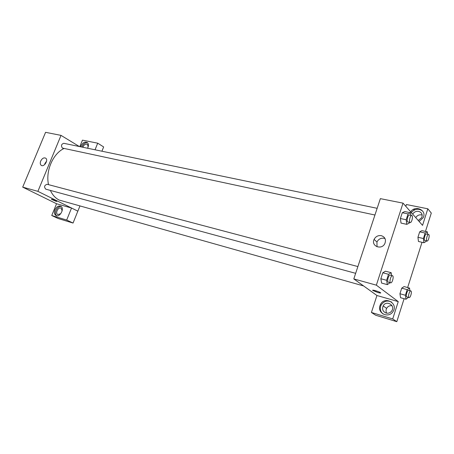 <?xml version="1.0" encoding="UTF-8"?>
<svg xmlns="http://www.w3.org/2000/svg" width="454" height="454" viewBox="0 0 454 454"><rect width="100%" height="100%" fill="white"/><g stroke="black" fill="none" stroke-linecap="round" stroke-linejoin="round"><path stroke-width="0.68" d="M56.54 203.738L51.739 215.508L66.681 220.042L71.533 208.034L56.54 203.738L22.7 187.133L45.576 132.324L61.018 135.383L79.393 146.546M80.653 146.807L80.925 146.012C82.878 142.448 85.068 141.336 87.497 142.681C88.7 144.043 88.729 145.899 87.582 148.242M79.819 146.631L82.463 140.15L97.712 143.18L95.039 149.792M87.588 142.772C85.278 142.414 83.394 143.702 81.936 146.631L81.782 147.039M82.861 147.261C83.723 145.104 85.017 144.06 86.742 144.128L87.548 144.542L88.133 146.954M97.712 143.18L103.643 146.937L101.923 151.216M40.695 161.079C42.194 158.287 43.885 157.334 45.769 158.219C48.674 160.239 43.879 167.588 41.161 165.284C40.156 164.371 39.997 162.969 40.695 161.079M79.864 206.161L77.855 211.161L37.892 191.344L22.7 187.133M37.892 191.344L61.018 135.383M46.563 161.176L44.974 163.423L44.617 164.649M51.433 199.266L56.092 201.298L51.484 199.351C50.683 198.676 56.285 200.753 56.824 201.326L56.092 201.298L56.869 201.411M71.533 208.034L77.855 211.161M54.917 209.844C56.585 206.61 58.589 205.435 60.927 206.326C64.911 208.488 59.673 217.954 55.876 215.446C54.332 214.305 54.009 212.438 54.917 209.844M61.211 206.536C59.048 206.343 57.306 207.62 55.99 210.355C55.144 212.705 55.36 214.498 56.631 215.729M60.74 213.743L57.703 214.538C55.099 213.221 58.021 207.058 60.774 208.051L61.194 208.233L62.136 210.94M66.681 220.042L73.054 223.05L77.833 211.161M51.739 215.508L58.152 218.51L73.054 223.05M357.888 266.566L47.131 184.279C44.288 185.272 43.845 186.9 45.786 189.176L355.647 273.325M377.161 208.312L63.815 143.311C61.33 144.117 60.853 145.706 62.385 148.072L374.942 215.014M64.003 148.492C52.959 153.594 45.411 171.022 48.533 184.653M50.383 190.425C52.471 194.931 55.394 198.143 59.151 200.049L363.592 285.935M376.945 295.509L371.412 312.466L392.721 318.929L398.243 301.609L376.945 295.509L353.802 278.915L380.356 198.648L403.021 203.142L422.543 225.371L427.827 208.795L431.3 213.074L425.472 231.427M422.175 215.037C419.439 214.39 417.3 215.253 415.75 217.631M392.035 305.724C389.674 305.44 387.869 306.319 386.626 308.368C385.821 309.997 385.843 311.597 386.695 313.175M413.35 209.453L414.848 209.754M371.412 312.466L375.73 315.258L396.807 321.676L404.105 298.704M407.647 287.547L422.021 242.294M412.703 214.163C414.082 211.967 416.057 211.036 418.628 211.371C421.755 212.41 422.788 214.492 421.738 217.614L418.265 220.496M422.759 211.178C418.758 208.193 414.928 208.641 411.262 212.523M410.643 211.819C415.257 204.743 427.225 210.242 423.156 217.727L419.121 221.478M386.025 313.022C382.858 311.592 381.899 309.236 383.153 305.945C386.167 299.765 395.837 305.36 391.717 310.984C390.23 312.891 388.335 313.572 386.025 313.022M391.671 302.097C387.313 300.009 383.795 301.019 381.11 305.122L380.685 306.166C379.839 309.327 380.645 311.949 383.108 314.037M379.975 305.678L380.401 304.634C384.646 295.372 399.077 303.658 392.772 311.915C388.272 318.657 377.149 313.101 379.975 305.678M392.721 318.929L396.807 321.676M405.819 206.326L406.398 204.533L427.827 208.795M426.306 240.887L426.124 241.46L423.917 242.725L418.463 241.483L417.947 237.289L419.678 231.846L421.914 230.643M409.491 222.403L409.264 223.107L406.79 224.344L401.035 223.096L400.388 218.516L402.272 212.716L404.775 211.553L410.529 212.744L410.859 215.304M390.077 282.677L387.341 284.635L381.604 283.069L380.849 278.739L382.784 272.769L385.452 271.191M400.564 297.699L399.94 293.738L401.722 288.148L404.094 286.576L409.542 288.063L409.911 290.685M398.243 301.609L376.355 285.163L403.021 203.142M381.377 235.671C385.168 237.096 386.303 239.774 384.793 243.702C381.468 250.404 370.81 246.028 374.09 239.417C375.691 236.449 378.12 235.2 381.377 235.671M376.355 285.163L353.802 278.915M385.02 238.566L384.175 238.293C380.94 237.822 378.534 239.059 376.951 241.993L377.019 246.783M372.717 290.265L378.017 292.552L372.961 290.554C370.992 289.26 378.869 291.451 380.492 292.66C381.11 293.199 380.282 293.159 378.017 292.558L380.741 292.955M387.341 284.635L386.609 280.294L388.545 274.295L391.189 272.701L391.643 275.504M392.489 275.726L390.179 275.113C388.703 274.522 386.763 281.23 388.153 282.11L390.65 282.831C392.25 283.444 394.174 275.998 392.489 275.726C391.025 275.135 389.078 281.86 390.468 282.734L390.65 282.831M391.189 272.701L385.452 271.197L382.784 272.769L380.849 278.739L386.609 280.294M388.545 274.295L382.784 272.769M406.79 224.344L406.171 219.742L408.055 213.913L410.529 212.744M411.767 215.491L409.446 215.009C408.055 214.521 406.353 220.797 407.579 221.887L410.178 222.551C411.755 223.062 413.418 215.661 411.767 215.491C410.388 215.003 408.679 221.291 409.9 222.381L410.178 222.551M406.171 219.742L400.388 218.516L402.272 212.716L404.775 211.564M408.055 213.913L402.272 212.716M408.418 297.376L405.995 299.237L405.405 295.259L407.193 289.646L409.542 288.063M410.825 290.935L408.634 290.333C407.351 289.794 405.524 296.11 406.744 296.871L409.088 297.563C410.473 298.113 412.294 291.173 410.825 290.935C409.548 290.395 407.72 296.729 408.941 297.484L409.088 297.563M405.995 299.237L400.553 297.699M405.405 295.259L399.94 293.738L401.722 288.148L404.094 286.582M407.193 289.646L401.722 288.148M423.917 242.725L423.423 238.52L425.16 233.055L427.367 231.846L427.64 234.264M428.604 234.48L426.402 233.992C425.188 233.538 423.565 239.468 424.649 240.421L427.066 241.057C428.44 241.528 430.046 234.633 428.604 234.48C427.39 234.026 425.767 239.967 426.845 240.921L427.066 241.057M427.367 231.846L421.908 230.649L419.678 231.846L417.947 237.289L423.423 238.52M425.16 233.055L419.678 231.846M41.161 165.284L41.637 165.54M55.876 215.446L56.251 215.622M386.626 308.368L383.153 305.945M380.401 304.634L381.11 305.122M374.09 239.417L376.951 241.993"/></g></svg>
